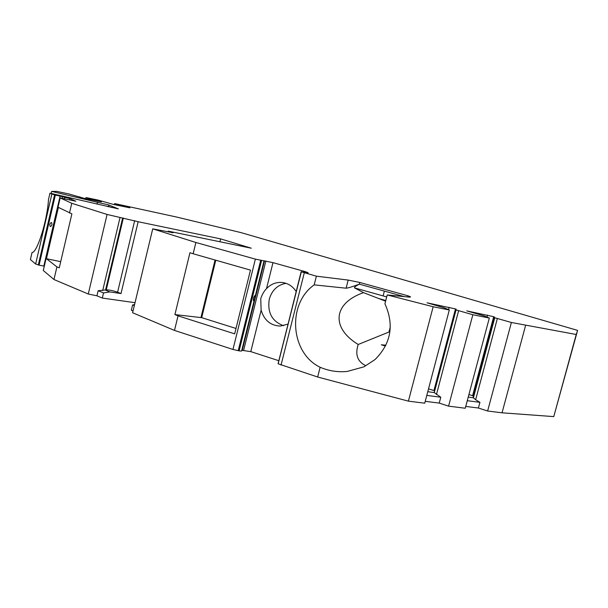 <?xml version="1.0" encoding="UTF-8"?>
<svg xmlns="http://www.w3.org/2000/svg" width="608" height="608" viewBox="0 0 608 608"><rect width="100%" height="100%" fill="white"/><g stroke="black" fill="none" stroke-linecap="round" stroke-linejoin="round"><path stroke-width="0.91" d="M283.48 325.698C271.981 321.336 267.246 312.504 269.276 299.197C271.958 290.168 277.537 284.878 286.026 283.328M236.003 328.464L201.689 317.657L215.772 260.216M389.804 332.264L388.976 332.021L390.29 326.96M388.976 332.021L358.211 344.478C330.889 327.917 333.009 303.27 363.516 292.646L385.594 301.196M365.712 365.674C357.436 361.593 354.935 354.532 358.211 344.478M385.867 345.2L381.322 344.804L385.449 346.051M385.548 345.861L381.322 344.804M385.776 300.504L378.921 298.574L385.601 301.158M46.444 258.712L58.383 207.396L71.888 213.849L59.265 267.832L56.916 266.882L46.444 258.712L60.709 261.66M51.878 194.066L55.358 195.046L39.079 265.156L35.652 264.009L51.878 194.066L49.97 193.177L118.34 208.871L108.794 204.98L51.619 191.398L56.742 191.391L68.628 193.891L83.95 198.276L101.399 201.848L86.024 197.547L98.238 200.116L113.483 204.455L129.899 207.822L114.654 203.566L177.012 217.132L240.966 232.598L577.6 330.387L553.766 416.609L502.041 412.809L487.624 411.016L478.405 408.021L465.743 406.425M55.358 195.046L60.101 196.133L43.837 266.084L44.293 266.129M135.014 302.693L102.304 298.064L96.946 295.815L88.274 294.014L53.968 279.528L43.297 270.484L60.162 197.912L75.863 201.248L69.821 198.542L60.101 196.133M60.162 197.912L71.767 203.292L69.487 213.058M577.6 330.387L576.224 334.491L511.389 322.491L494.752 317.756L493.688 316.7L466.784 310.878L483.877 315.841L489.318 318.045L472.842 314.731L456.046 309.92L456.106 309.138L455.476 308.94L427.067 302.807L444.258 307.83L449.304 309.989L433.162 306.744L387.212 294.941L409.792 297.16L410.567 296.841L407.945 295.8L359.792 282.462L348.186 280.075L316.38 276.176L301.317 271.822L308.21 272.817L305.664 271.761L272.992 262.648L255.383 259.122L195.89 242.486L152.73 228.859L173.189 232.742L168.218 231.131L251.286 248.201L220.613 238.891L138.16 221.73L107.076 214.442L71.767 203.292M576.224 334.491L553.766 416.609M489.318 318.045L465.264 408.234L448.575 406.152L439.242 403.089L425.228 401.326M449.304 309.989L424.741 403.188L408.394 401.151L317.657 377.013L278.16 363.797L301.135 271.677M241.771 350.299L250.785 351.629L278.722 360.673M254.615 298.703L241.688 350.649C241.999 351.082 241.14 351.15 239.111 350.854L232.963 349.456L174.488 330.425L132.605 312.74L152.73 228.859M133.023 310.969L131.336 310.255L132.612 304.935L134.307 305.634M43.32 270.302L60.177 197.919M39.079 265.156L43.837 266.084M35.652 264.009L30.4 259.555L32.042 252.472C37.02 253.194 47.386 220.278 48.465 199.675L49.97 193.177M384.355 291.103L383.108 295.914M114.395 204.645L114.654 203.566M85.766 198.656L86.024 197.547M88.814 198.611L88.662 199.264M90.463 199.082L90.334 199.614M79.838 196.855L79.739 197.25M51.148 193.45L51.619 191.398M108.224 206.75L108.49 206.256L107.608 206.606M56.916 266.882L53.968 279.528M49.795 224.291C49.924 227.126 50.639 227.278 51.931 224.762C51.931 221.943 51.224 221.783 49.795 224.291M195.89 242.486L193.146 253.764L189.954 252.708L174.906 314.587L178.038 315.848L174.488 330.425M88.274 294.014L107.076 214.442M132.612 304.935L134.55 304.608M168.218 231.131L168.036 231.884M220.613 238.891L219.914 241.756M138.16 221.73L121.007 293.565L117.602 292.19C112.845 290.601 109.068 289.826 106.263 289.864L98.154 290.7L96.946 295.815M102.304 298.064L103.527 292.919L109.873 291.924L121.007 293.565M103.527 292.919L98.154 290.7M120.042 217.482L102.691 290.571M109.873 291.924L105.496 290.138M122.649 218.021L105.511 290.138M193.146 253.764L250.473 270.119L234.665 333.845L178.038 315.848M317.657 377.013L320.142 367.278C290.274 352.982 286.915 303.992 314.184 284.871L346.112 288.2L348.186 280.075M316.38 276.176L314.184 284.871M254.744 298.209C255.345 294.812 254.912 294.789 253.445 298.118C253.224 301.659 253.658 301.69 254.744 298.209M272.992 262.648L266.494 288.663C264.077 291.095 262.162 294.416 260.741 298.619L261.128 310.179L250.785 351.629M266.494 288.663C270.59 284.377 275.439 282.294 281.048 282.401C287.341 282.811 292.372 285.828 296.149 291.445M287.918 324.148L280.28 326.07C270.583 325.607 264.199 320.31 261.128 310.179M174.906 314.587L201.689 317.657M215.065 260.011L200.936 317.634M363.516 292.646L354.608 287.934L386.696 296.917L354.593 287.918M387.212 294.941L384.932 303.764C394.379 324.9 391.088 343.482 375.068 359.526L363.949 366.829L347.252 371.435C337.98 372.37 328.943 370.979 320.142 367.278M354.608 287.934C353.932 287.379 355.513 286.125 359.358 284.156C352.648 286.649 348.224 287.994 346.112 288.2M433.162 306.744L408.394 401.151M407.649 296.947L407.945 295.8M404.168 296.605L359.358 284.156L359.792 282.462M525.616 325.348L502.041 412.809M511.389 322.491L487.624 411.016M472.842 314.731L448.575 406.152M497.344 318.562L475.646 399.722L473.389 397.807L468.228 397.115M478.405 408.021L479.925 402.344L475.646 399.722M479.925 402.344L467.271 400.695M473.381 397.807L473.214 395.93L468.92 394.516M494.319 316.897L473.214 395.93M494.752 317.756L473.404 397.814M426.793 395.398L440.792 397.229L434.234 392.57L427.766 391.704M440.792 397.229L439.242 403.089M458.607 310.734L436.46 394.531M456.046 309.92L434.256 392.578M456.106 309.138L434.568 390.701L428.511 388.877M434.234 392.57L434.568 390.701M111.515 207.503L108.49 206.256L108.794 204.98M117.61 204.653L117.458 205.284M119.244 205.124L119.122 205.633M393.452 276.898L390.564 276.055M69.821 198.542L69.494 199.948M62.571 196.665L62.214 198.2M64.843 197.197L64.494 198.702M54.583 194.849L38.312 264.951M123.34 218.006L106.263 289.864M134.672 220.636L117.602 292.19M171.988 232.309L171.889 232.704M255.383 259.122L232.963 349.456M304.296 272.794L281.033 365.096M260.657 260.422L238.214 350.717M261.554 260.612L239.111 350.854M264.503 260.809L242.25 350.246M265.863 260.999L243.648 350.208M305.664 271.761L305.505 272.407M301.226 271.761L278.084 363.683M487.525 315.096L486.993 317.102M493.688 316.7L472.598 395.679M449.16 307.298L448.537 309.662M455.476 308.94L433.96 390.45M97.022 204.136L97.493 202.122M263.994 261.022L254.843 297.768M301.317 271.822L278.16 363.797M281.048 282.401L283.214 282.621M395.071 277.37L394.645 277.157M391.316 276.207L390.534 276.047"/></g></svg>
